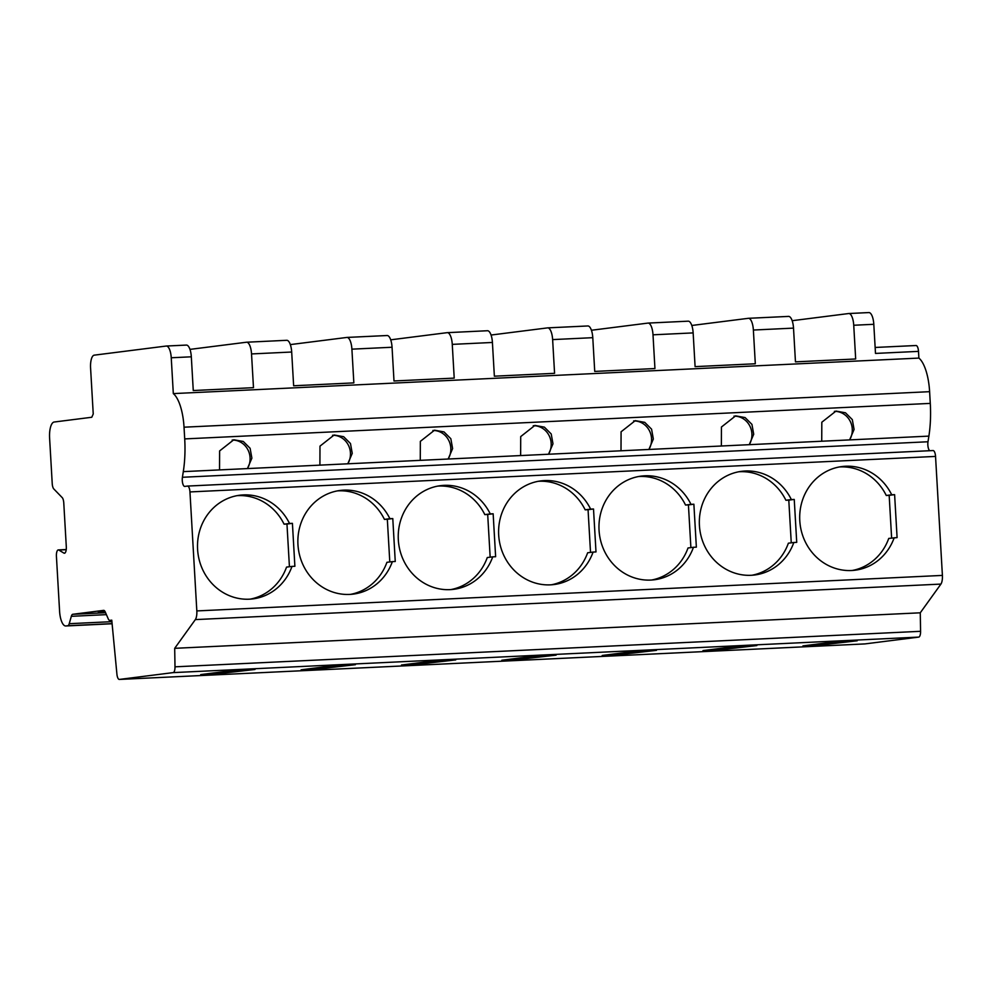 <?xml version="1.0" encoding="UTF-8"?>
<svg xmlns="http://www.w3.org/2000/svg" width="992" height="992" viewBox="0 0 992 992"><rect width="100%" height="100%" fill="white"/><g stroke="black" fill="none" stroke-linecap="round" stroke-linejoin="round"><path stroke-width="1.49" d="M848.916 313.522L868.744 312.579A12.288 4.377 87.3 0 1 868.868 312.567A12.288 4.377 87.3 0 1 873.803 324.297L875.49 353.425L918.505 351.379L918.89 358.087A36.878 13.144 87.3 0 1 929.616 391.679L930.285 403.397A61.454 21.911 87.3 0 1 928.884 436.12L927.991 441.762A6.15 2.195 -92.7 0 0 929.752 450.715M195.35 619.603L174.691 648.322L175.001 666.822A6.15 2.195 87.3 0 1 173.154 672.613L119.412 679.421A6.15 2.195 87.3 0 1 119.35 679.433A6.15 2.195 87.3 0 1 116.92 674.176L111.761 620.161L109.852 620.397A6.15 2.195 87.3 0 1 109.79 620.397A6.15 2.195 87.3 0 1 108.19 618.76L105.276 612.014A6.15 2.195 -92.7 0 0 103.676 610.365A6.15 2.195 -92.7 0 0 103.565 610.378L72.714 614.296A6.15 2.195 -92.7 0 0 71.325 616.317L69.229 623.695A6.15 2.195 87.3 0 1 67.778 625.729L65.931 625.964A15.364 5.481 87.3 0 1 65.77 625.977A15.364 5.481 87.3 0 1 59.594 611.32L56.42 556.326A6.15 2.195 87.3 0 1 58.305 549.915A6.15 2.195 87.3 0 1 58.801 550.039L63.922 553.114A6.15 2.195 -92.7 0 0 64.418 553.251A6.15 2.195 -92.7 0 0 66.303 546.828L63.773 502.981A6.15 2.195 -92.7 0 0 61.938 497.339L53.667 488.808A6.15 2.195 87.3 0 1 52.216 483.439L49.6 438.042A15.364 5.481 87.3 0 1 54.163 422.022L91.772 417.26L93.236 413.986L90.582 367.982A12.288 4.377 87.3 0 1 94.228 355.161L166.172 346.047A12.288 4.377 87.3 0 1 166.296 346.034A12.288 4.377 87.3 0 1 171.244 357.765L173.315 393.601A36.878 13.144 87.3 0 1 184.028 427.192L184.71 438.91A61.454 21.911 87.3 0 1 183.297 471.634L182.416 477.276A6.15 2.195 -92.7 0 0 182.702 483.426A6.15 2.195 -92.7 0 0 184.748 486.415A6.15 2.195 -92.7 0 0 184.81 486.402L187.426 486.08A6.15 2.195 87.3 0 1 187.488 486.068A6.15 2.195 87.3 0 1 189.956 491.933L196.825 610.923A9.213 3.286 87.3 0 1 195.35 619.603L940.924 584.09L920.266 612.808L920.576 631.309A6.15 2.195 87.3 0 1 918.728 637.1L864.987 643.907A6.15 2.195 87.3 0 1 864.925 643.92A6.15 2.195 87.3 0 1 864.863 643.92M71.325 616.317L106.417 614.643M72.714 614.296L105.586 612.721M105.487 612.486A43.016 1.128 -3.3 0 1 98.307 612.25A43.016 1.128 -3.3 0 1 101.097 611.717A43.016 1.128 -3.3 0 1 104.904 611.295M718.01 650.058L756.846 645.569L733.497 646.734L702.981 650.603L718.01 650.058L717.923 648.706M617.632 654.844L656.481 650.343L633.132 651.521L602.206 655.464L617.632 654.844L617.557 653.492M517.266 659.618L556.115 655.129L532.766 656.295L501.84 660.25L517.266 659.618L517.192 658.266M416.9 664.404L455.737 659.903L432.4 661.081L401.475 665.024L416.9 664.404L416.826 663.053M316.535 669.191L355.372 664.69L332.035 665.855L301.109 669.811L316.535 669.191L316.46 667.839M216.169 673.965L255.006 669.464L231.669 670.642L200.744 674.585L216.169 673.965L216.095 672.613M818.375 645.284L857.212 640.782L833.863 641.96L802.95 645.904L818.375 645.284L818.288 643.932M175.001 666.822L920.576 631.309M174.691 648.322L920.266 612.808M187.55 486.068L933.001 450.554A6.15 2.195 87.3 0 1 933.063 450.554A6.15 2.195 87.3 0 1 935.543 456.419L942.4 575.41A9.213 3.286 87.3 0 1 940.924 584.09M796.725 542.364L794.245 499.435L791.356 499.571A52.241 48.782 82.8 0 0 741.594 471.324A52.241 48.782 82.8 0 0 699.769 529.282A52.241 48.782 82.8 0 0 754.738 574.976A52.241 48.782 82.8 0 0 793.823 542.5L796.725 542.364M696.359 547.15L693.879 504.209L690.99 504.358A52.241 48.782 82.8 0 0 641.229 476.11A52.241 48.782 82.8 0 0 599.404 534.068A52.241 48.782 82.8 0 0 654.373 579.762A52.241 48.782 82.8 0 0 693.458 547.286L696.359 547.15M595.994 551.924L593.514 508.995L590.624 509.132A52.241 48.782 82.8 0 0 540.863 480.897A52.241 48.782 82.8 0 0 499.038 538.854A52.241 48.782 82.8 0 0 554.007 584.536A52.241 48.782 82.8 0 0 593.092 552.073L595.994 551.924M495.628 556.71L493.148 513.782L490.259 513.918A52.241 48.782 82.8 0 0 440.498 485.671A52.241 48.782 82.8 0 0 398.672 543.628A52.241 48.782 82.8 0 0 453.629 589.322A52.241 48.782 82.8 0 0 492.726 556.847L495.628 556.71M395.25 561.497L392.782 518.556L389.893 518.692A52.241 48.782 82.8 0 0 340.132 490.457A52.241 48.782 82.8 0 0 298.307 548.415A52.241 48.782 82.8 0 0 353.264 594.109A52.241 48.782 82.8 0 0 392.361 561.633L395.25 561.497M294.884 566.271L292.417 523.342L289.528 523.478A52.241 48.782 82.8 0 0 239.766 495.231A52.241 48.782 82.8 0 0 197.941 553.189A52.241 48.782 82.8 0 0 252.898 598.883A52.241 48.782 82.8 0 0 291.995 566.407L294.884 566.271M891.622 538.048L889.167 495.343L894.61 494.648L897.09 537.59L888.745 538.42A52.241 48.782 82.8 0 1 852.364 570.462M894.61 494.648L891.721 494.785A52.241 48.782 82.8 0 0 841.972 466.55A52.241 48.782 82.8 0 0 800.135 524.508A52.241 48.782 82.8 0 0 855.104 570.202A52.241 48.782 82.8 0 0 894.201 537.726M928.884 436.12L849.623 439.902L854.075 429.462L852.314 419.616L845.482 412.796L835.983 411.085L821.81 422.232L821.736 441.229L849.623 439.902A18.439 17.224 82.8 0 0 849.995 420.856A18.439 17.224 82.8 0 0 834.371 411.37M889.167 495.343L886.265 495.479A52.241 48.782 82.8 0 0 839.257 466.972M319.908 465.136L319.982 446.14L334.155 434.992L343.654 436.703L350.474 443.523L352.247 453.356L347.795 463.797L319.908 465.136L247.43 468.584L251.881 458.143L250.108 448.297L243.288 441.477L233.79 439.766L219.616 450.926L219.542 469.91L247.43 468.584A18.439 17.224 82.8 0 0 247.789 449.537A18.439 17.224 82.8 0 0 232.178 440.051M520.639 455.564L520.713 436.579L534.886 425.419L544.385 427.143L551.205 433.963L552.978 443.796L548.526 454.237L448.161 459.023L452.612 448.582L450.839 438.737L444.019 431.917L434.521 430.206L420.348 441.353L420.273 460.35L448.161 459.023A18.439 17.224 82.8 0 0 448.533 439.977A18.439 17.224 82.8 0 0 432.909 430.491M721.37 446.003L721.444 427.019L735.618 415.859L745.116 417.582L751.936 424.39L753.709 434.236L749.258 444.676L648.892 449.463L653.344 439.022L651.57 429.176L644.75 422.356L635.252 420.645L621.079 431.793L621.004 450.79L648.892 449.463A18.439 17.224 82.8 0 0 649.264 430.416A18.439 17.224 82.8 0 0 633.64 420.93M173.315 393.601L918.89 358.087M166.42 346.034L186.248 345.092A12.288 4.377 87.3 0 1 186.372 345.08A12.288 4.377 87.3 0 1 191.32 356.81L193.266 390.538L253.481 387.674L251.534 353.933A12.288 4.377 87.3 0 0 246.586 342.215L286.738 340.306A12.288 4.377 87.3 0 1 291.685 352.024L293.632 385.764L353.846 382.887L351.9 349.159A12.288 4.377 87.3 0 0 346.964 337.429L387.103 335.519A12.288 4.377 87.3 0 1 392.051 347.25L393.998 380.978L454.212 378.113L452.265 344.373A12.288 4.377 87.3 0 0 447.33 332.655L487.469 330.733A12.288 4.377 87.3 0 1 492.416 342.463L494.363 376.191L554.578 373.327L552.631 339.599A12.288 4.377 87.3 0 0 547.696 327.868L587.834 325.959A12.288 4.377 87.3 0 1 592.782 337.677L594.729 371.417L654.943 368.553L653.009 334.812A12.288 4.377 87.3 0 0 648.061 323.082L688.2 321.172A12.288 4.377 87.3 0 1 693.148 332.903L695.094 366.631L755.309 363.766L753.374 330.038A12.288 4.377 87.3 0 0 748.427 318.308L788.566 316.398A12.288 4.377 87.3 0 1 793.513 328.116L795.46 361.857L855.674 358.98L853.74 325.252A12.288 4.377 87.3 0 0 848.792 313.522L868.868 312.567M916.025 345.514L875.142 347.46L915.963 345.526A6.15 2.195 87.3 0 1 916.025 345.514A6.15 2.195 87.3 0 1 918.505 351.379M848.792 313.522A12.288 4.377 87.3 0 0 848.668 313.534L792.162 320.701M748.427 318.308A12.288 4.377 87.3 0 0 748.303 318.32L691.796 325.475M648.061 323.082A12.288 4.377 87.3 0 0 647.937 323.094L591.43 330.262M547.696 327.868A12.288 4.377 87.3 0 0 547.572 327.881L491.065 335.036M447.33 332.655A12.288 4.377 87.3 0 0 447.206 332.655L390.699 339.822M346.964 337.429A12.288 4.377 87.3 0 0 346.84 337.441L290.334 344.596M246.586 342.215A12.288 4.377 87.3 0 0 246.475 342.228L189.968 349.382M748.551 318.308L788.454 316.411A12.288 4.377 87.3 0 1 788.566 316.398M648.185 323.082L688.076 321.185A12.288 4.377 87.3 0 1 688.2 321.172M547.82 327.868L587.71 325.971A12.288 4.377 87.3 0 1 587.834 325.959M447.454 332.655L487.345 330.745A12.288 4.377 87.3 0 1 487.469 330.733M347.076 337.429L386.979 335.532A12.288 4.377 87.3 0 1 387.103 335.519M246.71 342.215L286.614 340.306A12.288 4.377 87.3 0 1 286.738 340.306M821.736 441.229L749.258 444.676A18.439 17.224 82.8 0 0 749.63 425.63A18.439 17.224 82.8 0 0 734.006 416.144M791.256 542.835L788.789 500.129L785.9 500.266A52.241 48.782 82.8 0 0 738.891 471.758M751.998 575.236A52.241 48.782 82.8 0 0 788.38 543.194L793.823 542.5M794.245 499.435L788.789 500.129M791.356 499.571L785.9 500.266M690.891 547.609L688.423 504.903L685.534 505.04A52.241 48.782 82.8 0 0 638.513 476.532M651.632 580.022A52.241 48.782 82.8 0 0 688.014 547.981L693.458 547.286M693.879 504.209L688.423 504.903M690.99 504.358L685.534 505.04M621.004 450.79L548.526 454.237A18.439 17.224 82.8 0 0 548.898 435.19A18.439 17.224 82.8 0 0 533.274 425.717M590.525 552.395L588.058 509.69L585.168 509.826A52.241 48.782 82.8 0 0 538.148 481.318M551.267 584.809A52.241 48.782 82.8 0 0 587.648 552.755L593.092 552.073M593.514 508.995L588.058 509.69M590.624 509.132L585.168 509.826M490.16 557.169L487.692 514.464L484.803 514.6A52.241 48.782 82.8 0 0 437.782 486.105M450.901 589.583A52.241 48.782 82.8 0 0 487.283 557.541L492.726 556.847M493.148 513.782L487.692 514.464M490.259 513.918L484.803 514.6M420.273 460.35L347.795 463.797A18.439 17.224 82.8 0 0 348.167 444.763A18.439 17.224 82.8 0 0 332.543 435.277M389.794 561.956L387.326 519.25L384.437 519.386A52.241 48.782 82.8 0 0 337.416 490.879M350.536 594.369A52.241 48.782 82.8 0 0 386.917 562.315L392.361 561.633M392.782 518.556L387.326 519.25M389.893 518.692L384.437 519.386M289.428 566.742L286.961 524.024L284.072 524.16A52.241 48.782 82.8 0 0 237.051 495.665M250.17 599.143A52.241 48.782 82.8 0 0 286.552 567.102L291.995 566.407M292.417 523.342L286.961 524.024M289.528 523.478L284.072 524.16M891.721 494.785L886.265 495.479M63.922 553.114L64.902 553.065M58.801 550.039L66.216 549.692M65.931 625.964L112.108 623.757L65.77 625.977M67.778 625.729L112.084 623.621M69.229 623.695L111.898 621.662M119.412 679.421L864.987 643.907M918.728 637.1L173.154 672.613M826.286 644.726L826.187 642.928M725.921 649.512L725.822 647.714M625.555 654.298L625.444 652.488M525.19 659.072L525.078 657.274M424.824 663.859L424.712 662.048M324.458 668.633L324.347 666.835M224.093 673.419L223.981 671.621M196.825 610.923L942.4 575.41M189.956 491.933L935.543 456.419M182.416 477.276L927.991 441.762M219.542 469.91L183.297 471.634M184.71 438.91L930.285 403.397M184.028 427.192L929.616 391.679M191.32 356.81L171.244 357.765M291.685 352.024L251.534 353.933M392.051 347.25L351.9 349.159M492.416 342.463L452.265 344.373M592.782 337.677L552.631 339.599M693.148 332.903L653.009 334.812M793.513 328.116L753.374 330.038M873.803 324.297L853.74 325.252M58.305 549.915L66.241 549.531M119.35 679.433L864.925 643.92M166.296 346.034L186.372 345.08M187.488 486.068L933.063 450.554"/></g></svg>
